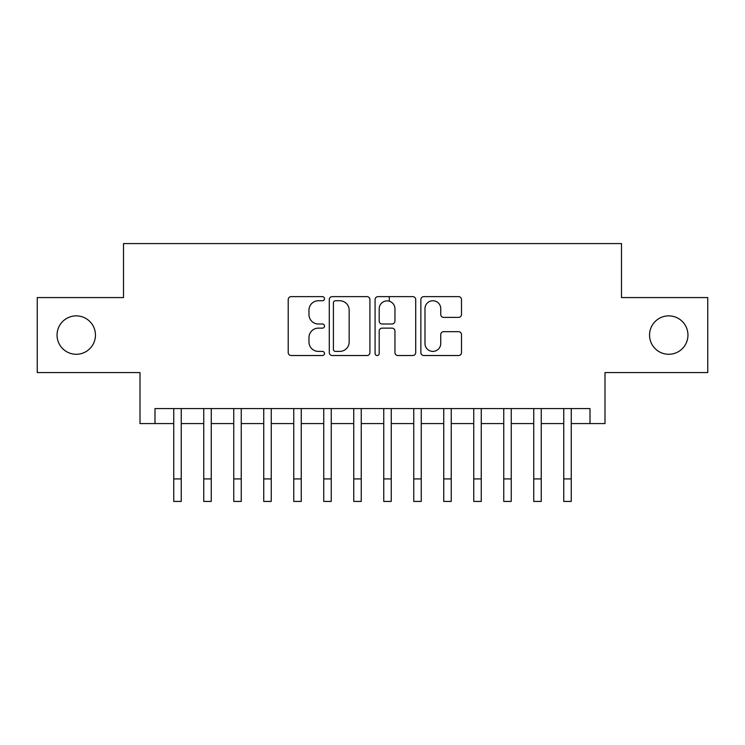<?xml version="1.0" encoding="UTF-8"?>
<svg xmlns="http://www.w3.org/2000/svg" width="745" height="745" viewBox="0 0 745 745"><rect width="100%" height="100%" fill="white"/><g stroke="black" fill="none" stroke-linecap="round" stroke-linejoin="round"><path stroke-width="1.12" d="M324.503 298.689A2.058 2.058 0 0 0 322.436 296.631L291.155 296.631A2.943 2.943 0 0 0 288.213 299.574L288.213 352.581A2.943 2.943 0 0 0 291.155 355.523L322.436 355.523A2.058 2.058 0 0 0 324.503 353.465A2.058 2.058 0 0 0 322.436 351.398L318.394 351.398A9.424 9.424 0 0 1 308.97 341.974L308.97 337.56A9.424 9.424 0 0 1 318.394 328.135L322.436 328.135A2.058 2.058 0 0 0 324.503 326.077A2.058 2.058 0 0 0 322.436 324.01L318.394 324.01A9.424 9.424 0 0 1 308.97 314.595L308.97 310.171A9.424 9.424 0 0 1 318.394 300.747L322.436 300.747A2.058 2.058 0 0 0 324.503 298.689M649.547 335.073A19.202 19.202 0 0 0 668.749 354.275A19.202 19.202 0 0 0 687.952 335.073A19.202 19.202 0 0 0 668.749 315.871A19.202 19.202 0 0 0 649.547 335.073M57.048 335.073A19.202 19.202 0 0 0 76.251 354.275A19.202 19.202 0 0 0 95.453 335.073A19.202 19.202 0 0 0 76.251 315.871A19.202 19.202 0 0 0 57.048 335.073M458.557 317.389A2.943 2.943 0 0 0 461.5 314.446L461.5 299.574A2.943 2.943 0 0 0 458.557 296.631L423.812 296.631A2.943 2.943 0 0 0 420.869 299.574L420.869 352.581A2.943 2.943 0 0 0 423.812 355.523L458.557 355.523A2.943 2.943 0 0 0 461.5 352.581L461.5 334.617A2.943 2.943 0 0 0 458.557 331.674L443.685 331.674A2.943 2.943 0 0 0 440.742 334.617L440.742 343.519A7.878 7.878 0 0 1 432.864 351.398A7.878 7.878 0 0 1 424.985 343.519L424.985 308.626A7.878 7.878 0 0 1 432.864 300.747A7.878 7.878 0 0 1 440.742 308.626L440.742 314.446A2.943 2.943 0 0 0 443.685 317.389L458.557 317.389M154.997 423.579L154.997 408.577L590.003 408.577L590.003 423.579L604.996 423.579L604.996 372.575L707.75 372.575L707.75 297.572L621.498 297.572L621.498 243.578L123.502 243.578L123.502 297.572L37.25 297.572L37.25 372.575L140.004 372.575L140.004 423.579L173.753 423.579M369.92 299.574A2.943 2.943 0 0 0 366.978 296.631L332.233 296.631A2.943 2.943 0 0 0 329.29 299.574L329.29 352.581A2.943 2.943 0 0 0 332.233 355.523L366.978 355.523A2.943 2.943 0 0 0 369.92 352.581L369.92 299.574M378.022 296.631L412.767 296.631A2.943 2.943 0 0 1 415.71 299.574L415.71 352.581A2.943 2.943 0 0 1 412.767 355.523L397.895 355.523A2.943 2.943 0 0 1 394.952 352.581L394.952 331.078A2.943 2.943 0 0 0 392.01 328.135L382.148 328.135A2.943 2.943 0 0 0 379.196 331.078L379.196 353.465A2.058 2.058 0 0 1 377.138 355.523A2.058 2.058 0 0 1 375.08 353.465L375.08 299.574A2.943 2.943 0 0 1 378.022 296.631M181.249 423.579L203.748 423.579M211.254 423.579L233.753 423.579M241.25 423.579L263.749 423.579M271.255 423.579L293.754 423.579M301.25 423.579L323.749 423.579M331.246 423.579L353.754 423.579M361.251 423.579L383.75 423.579M391.246 423.579L413.754 423.579M421.251 423.579L443.75 423.579M451.247 423.579L473.746 423.579M481.251 423.579L503.75 423.579M511.247 423.579L533.746 423.579M541.252 423.579L563.751 423.579M571.247 423.579L590.003 423.579M335.474 300.747A2.058 2.058 0 0 0 333.406 302.815L333.406 349.34A2.058 2.058 0 0 0 335.474 351.398L339.739 351.398A9.424 9.424 0 0 0 349.163 341.974L349.163 310.171A9.424 9.424 0 0 0 339.739 300.747L335.474 300.747M394.952 308.775A7.878 7.878 0 0 0 387.074 300.896A7.878 7.878 0 0 0 379.196 308.775L379.196 321.067A2.943 2.943 0 0 0 382.148 324.01L392.01 324.01A2.943 2.943 0 0 0 394.952 321.067L394.952 308.775M173.753 478.923L181.249 478.923L181.249 501.422L173.753 501.422L173.753 408.577M181.249 478.923L181.249 408.577M203.748 478.923L211.254 478.923L211.254 501.422L203.748 501.422L203.748 408.577M211.254 478.923L211.254 408.577M233.753 478.923L241.25 478.923L241.25 501.422L233.753 501.422L233.753 408.577M241.25 478.923L241.25 408.577M263.749 478.923L271.255 478.923L271.255 501.422L263.749 501.422L263.749 408.577M271.255 478.923L271.255 408.577M293.754 478.923L301.25 478.923L301.25 501.422L293.754 501.422L293.754 408.577M301.25 478.923L301.25 408.577M323.749 478.923L331.246 478.923L331.246 501.422L323.749 501.422L323.749 408.577M331.246 478.923L331.246 408.577M353.754 478.923L361.251 478.923L361.251 501.422L353.754 501.422L353.754 408.577M361.251 478.923L361.251 408.577M383.75 478.923L391.246 478.923L391.246 501.422L383.75 501.422L383.75 408.577M391.246 478.923L391.246 408.577M389.3 301.222L389.3 296.631M413.754 478.923L421.251 478.923L421.251 501.422L413.754 501.422L413.754 408.577M421.251 478.923L421.251 408.577M443.75 478.923L451.247 478.923L451.247 501.422L443.75 501.422L443.75 408.577M451.247 478.923L451.247 408.577M473.746 478.923L481.251 478.923L481.251 501.422L473.746 501.422L473.746 408.577M481.251 478.923L481.251 408.577M503.75 478.923L511.247 478.923L511.247 501.422L503.75 501.422L503.75 408.577M511.247 478.923L511.247 408.577M533.746 478.923L541.252 478.923L541.252 501.422L533.746 501.422L533.746 408.577M541.252 478.923L541.252 408.577M563.751 478.923L571.247 478.923L571.247 501.422L563.751 501.422L563.751 408.577M571.247 478.923L571.247 408.577"/></g></svg>
